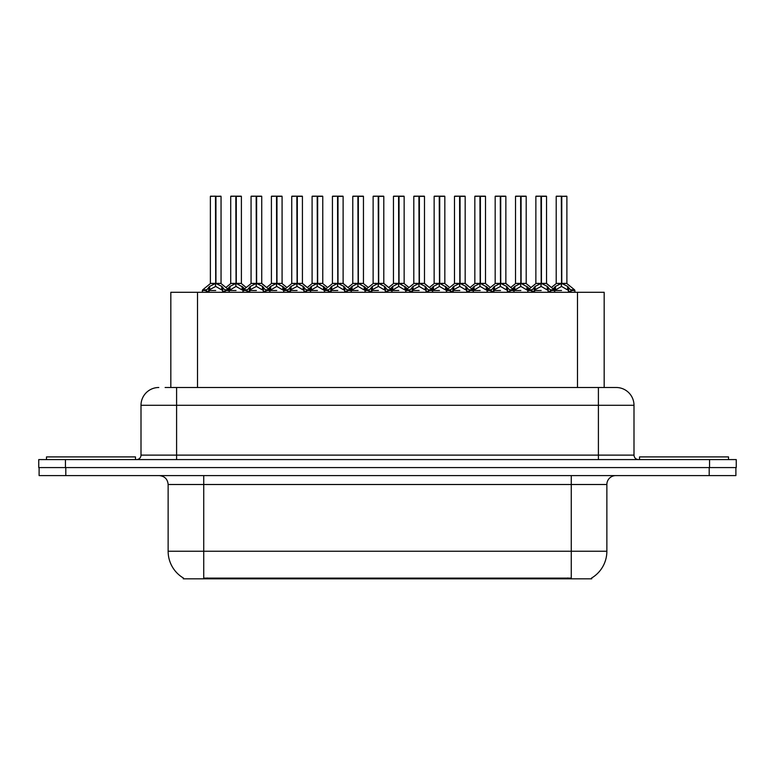 <?xml version="1.0" encoding="UTF-8"?>
<svg xmlns="http://www.w3.org/2000/svg" width="775" height="775" viewBox="0 0 775 775"><rect width="100%" height="100%" fill="white"/><g stroke="black" fill="none" stroke-linecap="round" stroke-linejoin="round"><path stroke-width="1.16" d="M170.829 387.5L170.829 292.282L604.171 292.282L604.171 387.5M591.732 577.956L591.732 578.828L183.268 578.828L183.268 577.956M183.53 578.111A31.145 31.145 0 0 1 168.136 551.238L203.738 551.238L203.738 578.111L571.262 578.111L571.262 551.238L606.864 551.238L606.864 484.501A8.903 8.903 0 0 1 615.757 475.598M168.136 551.238L168.136 484.501C167.613 479.095 164.649 476.131 159.243 475.598M591.47 578.111A31.145 31.145 0 0 0 606.864 551.238M65.807 475.598L735.892 475.598L735.892 467.587L39.108 467.587L39.108 475.598L65.807 475.598L65.807 467.587M165.53 387.5L615.931 387.5M165.123 387.5L176.593 387.5L176.593 405.296L141.002 405.296L141.002 455.128A4.447 4.447 0 0 1 136.545 459.585M158.797 387.5A17.796 17.796 0 0 0 141.002 405.296M616.202 387.5A17.796 17.796 0 0 1 633.998 405.296L633.998 455.128C634.26 457.831 635.752 459.313 638.455 459.585M65.449 459.585L38.75 459.585L38.75 467.587L65.449 467.587L65.449 459.585L709.551 459.585L709.551 467.587L736.25 467.587L736.25 459.585L709.551 459.585M736.25 459.585L736.25 467.587M521.091 196.346L526.196 196.346L521.091 196.346L521.091 283.456L527.862 287.215L527.862 290.499L531.66 290.499L535.137 286.401L540.969 283.456L540.969 286.556L541.279 282.497L541.279 283.379L547.266 286.401L550.744 290.499L554.551 290.499L554.551 292.282M540.979 196.172L535.864 196.346L540.979 196.172L535.864 196.346L535.864 283.379L540.969 283.456M546.365 196.172L542.984 196.172L546.54 196.346L546.54 283.379L541.434 283.379L541.425 196.172L546.54 196.346L541.434 196.346M531.902 289.821L528.192 289.821L527.852 292.282M532.299 292.282L531.66 290.499M548.206 287.215L548.206 291.39L550.744 291.39L550.105 292.282M547.547 292.282L548.206 291.39M541.124 196.172L541.279 283.379M540.969 196.346L541.202 283.379M541.425 196.172L541.434 283.456M536.038 196.172L542.984 196.172M541.434 283.388L546.54 283.379M540.969 286.556L535.137 289.627L534.208 290.509L534.857 292.282M534.208 290.499L541.202 290.499M548.196 290.509L541.434 286.556M550.744 290.499L550.744 291.39M553.069 288.891L555.481 286.401L561.313 283.456L561.313 286.556L561.623 282.497L561.623 283.379L567.61 286.401L571.088 290.499L574.895 290.499L574.895 292.282M556.208 196.346L561.323 196.172L556.208 196.346L556.208 283.379L561.313 283.456M566.883 196.346L561.778 196.346L561.778 283.379L566.883 283.379L566.883 196.346L556.382 196.172M561.778 196.346L566.709 196.172M568.55 287.215L568.55 291.39L571.088 291.39L570.448 292.282M567.891 292.282L568.55 291.39M561.323 196.172L561.623 283.379M561.313 196.346L561.546 283.379M561.768 196.172L561.778 283.456M561.778 283.388L566.883 283.379M554.542 287.215L554.542 290.499L561.546 290.499M561.468 196.172L559.763 196.172M568.54 290.509L561.778 286.556M561.313 286.556L554.551 290.509M554.542 291.39L555.2 292.282M571.088 290.499L571.088 291.39M135.48 459.585L135.48 456.911L46.49 456.911L46.49 459.585M728.51 459.585L728.51 456.911L639.52 456.911L639.52 459.585M480.403 196.346L485.508 196.346L480.403 196.346L480.403 283.456L487.175 287.215L487.175 290.499L490.972 290.499L494.45 286.401L500.282 283.456L500.282 286.556L500.592 282.497L500.592 283.379L506.579 286.401L510.057 290.499L513.864 290.499L513.864 292.282M500.292 196.172L495.177 196.346L500.292 196.172L495.177 196.346L495.177 283.379L500.282 283.456M505.678 196.172L502.297 196.172L505.852 196.346L505.852 283.379L500.747 283.379L500.737 196.172L505.852 196.346L500.747 196.346M491.214 289.821L487.504 289.821L487.165 292.282M491.612 292.282L490.972 290.499M507.518 287.215L507.518 291.39L510.066 291.39L509.417 292.282M506.869 292.282L507.518 291.39M500.437 196.172L500.592 283.379M500.282 196.346L500.514 283.379M500.737 196.172L500.747 283.456M495.351 196.172L502.297 196.172M500.747 283.388L505.852 283.379L501.338 283.737M500.282 286.556L494.45 289.627L493.52 290.509L494.169 292.282M493.52 290.499L500.514 290.499M507.509 290.509L500.747 286.556M510.066 290.499L510.066 291.39M439.725 196.346L444.831 196.346L439.725 196.346L439.725 283.456L446.487 287.215L446.487 290.499L450.285 290.499L453.762 286.401L459.594 283.456L459.594 286.556L459.904 282.497L459.904 283.379L465.891 286.401L469.369 290.499L473.176 290.499L473.176 292.282M459.604 196.172L454.489 196.346L459.604 196.172L454.489 196.346L454.489 283.379L459.594 283.456M464.99 196.172L461.609 196.172L465.174 196.346L465.174 283.379L460.059 283.379L460.059 196.172L465.174 196.346L460.059 196.346M450.527 289.821L446.817 289.821L446.478 292.282M450.924 292.282L450.285 290.499M466.831 287.215L466.831 291.39L469.379 291.39L468.73 292.282M466.182 292.282L466.831 291.39M459.749 196.172L459.904 283.379M459.594 196.346L459.827 283.379M460.059 196.172L460.059 283.456M454.673 196.172L461.609 196.172M460.059 283.388L465.165 283.379M459.594 286.556L453.762 289.627L452.832 290.509L453.482 292.282M452.832 290.499L459.827 290.499M466.821 290.509L460.059 286.556M469.379 290.499L469.379 291.39M399.038 196.346L404.143 196.346L399.038 196.346L399.038 283.456L405.8 287.215L405.8 290.499L409.597 290.499L413.075 286.401L418.917 283.456M419.382 196.346L424.487 196.346L419.382 196.346L419.382 283.456L425.213 286.401L428.682 290.499L432.489 290.499L432.489 292.282M418.917 196.172L413.802 196.346L418.917 196.172L413.802 196.346L413.802 283.379L418.917 283.379L418.907 286.556L419.072 282.497L419.227 283.379L424.487 283.379L424.487 196.346L420.922 196.172L424.303 196.172M409.839 289.821L406.129 289.821L405.8 292.282M410.246 292.282L409.597 290.499M426.143 287.215L426.143 291.39L428.691 291.39L428.042 292.282M425.494 292.282L426.143 291.39M419.072 196.172L419.227 283.379M418.917 196.346L419.149 283.379M419.372 196.172L419.382 283.456M413.986 196.172L420.922 196.172M418.907 286.556L413.075 289.627L412.145 290.509L412.794 292.282M412.145 290.499L419.149 290.499M426.134 290.509L419.382 286.556M428.691 290.499L428.691 291.39M358.35 196.346L363.456 196.346L358.35 196.346L358.35 283.456L365.112 287.215L365.112 290.499L368.91 290.499L372.397 286.401L378.229 283.456L378.229 286.556L378.539 282.497L378.539 283.379L384.526 286.401L387.994 290.499L391.811 290.499L391.811 292.282M378.229 196.172L373.124 196.346L378.229 196.172L373.124 196.346L373.124 283.379L378.229 283.456M383.615 196.172L380.234 196.172L383.799 196.346L383.799 283.379L378.694 283.379L378.684 196.172L383.799 196.346L378.694 196.346M369.152 289.821L365.442 289.821L365.112 292.282M369.559 292.282L368.91 290.499M385.456 287.215L385.456 291.39L388.004 291.39L387.364 292.282M384.807 292.282L385.456 291.39M378.384 196.172L378.539 283.379M378.229 196.346L378.462 283.379M378.684 196.172L378.694 283.456M373.298 196.172L380.234 196.172M378.694 283.388L383.799 283.379M378.229 286.556L372.397 289.627L371.457 290.509L372.107 292.282M371.457 290.499L378.462 290.499M385.446 290.509L378.694 286.556M388.004 290.499L388.004 291.39M454.489 196.346L454.489 283.388L459.594 283.388M413.802 196.346L413.802 283.379L418.917 283.388M373.124 196.346L373.124 283.388L378.229 283.388M512.382 288.891L514.794 286.401L520.626 283.456L520.626 286.556L520.781 282.497L520.936 283.379L526.196 283.379L526.196 196.346M515.52 196.346L520.635 196.172L515.52 196.346L515.52 283.379L520.626 283.456M526.022 196.172L515.695 196.172M527.213 292.282L527.862 291.39M520.635 196.172L520.936 283.379M520.626 196.346L520.858 283.379M521.081 196.172L521.091 283.456M513.864 287.215L513.864 290.499L520.858 290.499M520.781 196.172L519.076 196.172M527.852 290.509L521.091 286.556M520.626 286.556L513.864 290.509M527.862 287.215L529.335 288.891M513.864 291.39L514.513 292.282M471.694 288.891L474.106 286.401L479.938 283.456L479.938 286.556L480.093 282.497L480.248 283.379L485.508 283.379L485.508 196.346M474.833 196.346L479.948 196.172L474.833 196.346L474.833 283.379L479.938 283.456M485.334 196.172L475.017 196.172M486.526 292.282L487.175 291.39M479.948 196.172L480.248 283.379M479.938 196.346L480.171 283.379M480.403 196.172L480.403 283.456M473.176 287.215L473.176 290.499L480.171 290.499M480.093 196.172L478.398 196.172M487.165 290.509L480.403 286.556M479.938 286.556L473.186 290.509M487.175 287.215L488.647 288.891M473.176 291.39L473.825 292.282M431.007 288.891L433.419 286.401L439.251 283.456L439.251 286.556L439.406 282.497L439.561 283.379L444.831 283.379L444.831 196.346M434.145 196.346L439.26 196.172L434.145 196.346L434.145 283.379L439.251 283.456M444.647 196.172L434.329 196.172M445.838 292.282L446.487 291.39M439.26 196.172L439.561 283.379M439.251 196.346L439.483 283.379M439.716 196.172L439.725 283.456M432.489 287.215L432.489 290.499L439.483 290.499M439.406 196.172L437.71 196.172M446.478 290.509L439.725 286.556M439.251 286.556L432.498 290.509M446.487 287.215L447.969 288.891M432.489 291.39L433.138 292.282M390.319 288.891L392.741 286.401L398.573 283.456L398.573 286.556L398.728 282.497L398.883 283.379L404.143 283.379L404.143 196.346M393.458 196.346L398.573 196.172L393.458 196.346L393.458 283.379L398.573 283.456M403.959 196.172L393.642 196.172M405.151 292.282L405.8 291.39M398.573 196.172L398.883 283.379M398.573 196.346L398.805 283.379M399.028 196.172L399.038 283.456M391.801 287.215L391.801 290.499L398.805 290.499M398.728 196.172L397.023 196.172M405.79 290.509L399.038 286.556M398.573 286.556L391.811 290.509M405.8 287.215L407.282 288.891M391.801 291.39L392.45 292.282M317.663 196.346L322.768 196.346L317.663 196.346L317.663 283.456L324.434 287.215L324.434 290.499L328.232 290.499L331.71 286.401L337.542 283.456L337.542 286.556L337.852 282.497L337.852 283.379L343.838 286.401L347.307 290.499L351.123 290.499L351.123 292.282M337.551 196.172L332.436 196.346L337.551 196.172L332.436 196.346L332.436 283.379L337.542 283.456M342.938 196.172L339.557 196.172L343.112 196.346L343.112 283.379L338.007 283.379L337.997 196.172L343.112 196.346L338.007 196.346M328.474 289.821L324.764 289.821L324.425 292.282M328.871 292.282L328.232 290.499M344.768 287.215L344.768 291.39L347.316 291.39L346.677 292.282M344.119 292.282L344.768 291.39M337.697 196.172L337.852 283.379M337.542 196.346L337.774 283.379M337.997 196.172L338.007 283.456M332.611 196.172L339.557 196.172M338.007 283.388L343.112 283.379M337.542 286.556L331.71 289.627L330.77 290.509L331.419 292.282M330.77 290.499L337.774 290.499M344.768 290.509L338.007 286.556M347.316 290.499L347.316 291.39M276.975 196.346L282.081 196.346L276.975 196.346L276.975 283.456L283.747 287.215L283.747 290.499L287.544 290.499L291.022 286.401L296.854 283.456L296.854 286.556L297.164 282.497L297.164 283.379L303.151 286.401L306.629 290.499L310.436 290.499L310.436 292.282M296.864 196.172L291.749 196.346L296.864 196.172L291.749 196.346L291.749 283.379L296.854 283.456M302.25 196.172L298.869 196.172L302.424 196.346L302.424 283.379L297.319 283.379L297.309 196.172L302.424 196.346L297.319 196.346M287.787 289.821L284.076 289.821L283.737 292.282M288.184 292.282L287.544 290.499M304.091 287.215L304.091 291.39L306.629 291.39L305.989 292.282M303.432 292.282L304.091 291.39M297.009 196.172L297.164 283.379M296.854 196.346L297.087 283.379M297.309 196.172L297.319 283.456M291.923 196.172L298.869 196.172M297.319 283.388L302.424 283.379M296.854 286.556L291.022 289.627L290.082 290.509L290.741 292.282M290.082 290.499L297.087 290.499M304.081 290.509L297.319 286.556M306.629 290.499L306.629 291.39M236.288 196.346L241.393 196.346L236.288 196.346L236.288 283.456L243.059 287.215L243.059 290.499L246.867 290.499L250.335 286.401L256.167 283.456L256.167 286.556L256.477 282.497L256.477 283.379L262.463 286.401L265.941 290.499L269.748 290.499L269.748 292.282M256.176 196.172L251.061 196.346L256.176 196.172L251.061 196.346L251.061 283.379L256.167 283.456M261.562 196.172L258.182 196.172L261.737 196.346L261.737 283.379L256.632 283.379L256.622 196.172L261.737 196.346L256.632 196.346M247.099 289.821L243.389 289.821L243.05 292.282M247.496 292.282L246.857 290.499M263.403 287.215L263.403 291.39L265.941 291.39L265.302 292.282M262.754 292.282L263.403 291.39M256.322 196.172L256.477 283.379M256.167 196.346L256.399 283.379M256.622 196.172L256.632 283.456M251.236 196.172L258.182 196.172M256.632 283.388L261.737 283.379M256.167 286.556L250.335 289.627L249.405 290.509L250.054 292.282M249.405 290.499L256.399 290.499M263.393 290.509L256.632 286.556M265.941 290.499L265.941 291.39M202.362 292.282L202.362 290.499L206.179 290.499L209.647 286.401L215.479 283.456L215.479 286.556L215.634 282.497L215.789 283.379L221.776 286.401L225.254 290.499L229.061 290.499L229.061 292.282M210.374 196.346L215.489 196.172L210.374 196.346L210.374 283.379L215.479 283.456M221.049 196.346L215.944 196.346L215.944 283.379L221.049 283.379L221.049 196.346L210.558 196.172M215.944 196.346L220.875 196.172M206.809 292.282L206.169 290.499M222.716 287.215L222.716 291.39L225.263 291.39L224.614 292.282M222.067 292.282L222.716 291.39M215.489 196.172L215.789 283.379M215.479 196.346L215.712 283.379M215.944 196.172L215.944 283.456M215.944 283.388L221.049 283.379M215.479 286.556L209.647 289.627L208.717 290.509L209.366 292.282M208.717 290.499L215.712 290.499M215.634 196.172L213.939 196.172M222.706 290.509L215.944 286.556M225.263 290.499L225.263 291.39M349.641 288.891L352.053 286.401L357.885 283.456L357.885 286.556L358.04 282.497L358.195 283.379L363.456 283.379L363.456 196.346M352.78 196.346L357.895 196.172L352.78 196.346L352.78 283.379L357.885 283.456M363.281 196.172L352.954 196.172M364.463 292.282L365.112 291.39M357.895 196.172L358.195 283.379M357.885 196.346L358.118 283.379M358.341 196.172L358.35 283.456M351.114 287.215L351.114 290.499L358.118 290.499M358.04 196.172L356.335 196.172M365.112 290.509L358.35 286.556M357.885 286.556L351.123 290.509M365.112 287.215L366.594 288.891M351.114 291.39L351.763 292.282M308.954 288.891L311.366 286.401L317.198 283.456L317.198 286.556L317.353 282.497L317.508 283.379L322.768 283.379L322.768 196.346M312.093 196.346L317.207 196.172L312.093 196.346L312.093 283.379L317.198 283.456M322.594 196.172L312.267 196.172M323.776 292.282L324.434 291.39M317.207 196.172L317.508 283.379M317.198 196.346L317.43 283.379M317.653 196.172L317.663 283.456M310.426 287.215L310.426 290.499L317.43 290.499M317.353 196.172L315.648 196.172M324.425 290.509L317.663 286.556M317.198 286.556L310.436 290.509M324.434 287.215L325.907 288.891M310.426 291.39L311.085 292.282M268.266 288.891L270.678 286.401L276.51 283.456L276.51 286.556L276.665 282.497L276.82 283.379L282.081 283.379L282.081 196.346M271.405 196.346L276.52 196.172L271.405 196.346L271.405 283.379L276.51 283.456M281.906 196.172L271.579 196.172M283.088 292.282L283.747 291.39M276.52 196.172L276.82 283.379M276.51 196.346L276.743 283.379M276.966 196.172L276.975 283.456M269.748 287.215L269.748 290.499L276.743 290.499M276.665 196.172L274.96 196.172M283.737 290.509L276.975 286.556M276.51 286.556L269.748 290.509M283.747 287.215L285.219 288.891M269.748 291.39L270.397 292.282M227.579 288.891L229.991 286.401L235.823 283.456L235.823 286.556L235.978 282.497L236.133 283.379L241.393 283.379L241.393 196.346M230.718 196.346L235.833 196.172L230.718 196.346L230.718 283.379L235.823 283.456M241.219 196.172L230.892 196.172M242.41 292.282L243.059 291.39M235.833 196.172L236.133 283.379M235.823 196.346L236.055 283.379M236.278 196.172L236.288 283.456M229.061 287.215L229.061 290.499L236.055 290.499M235.978 196.172L234.282 196.172M243.05 290.509L236.288 286.556M235.823 286.556L229.061 290.509M243.059 287.215L244.532 288.891M229.061 291.39L229.71 292.282M332.436 196.346L332.436 283.379M567.707 578.828L567.707 577.956M207.293 578.828L207.293 577.956M197.518 387.5L197.518 292.282M577.482 387.5L577.482 292.282M571.262 475.598L571.262 484.501L168.136 484.501M606.864 484.501L571.262 484.501L571.262 551.238L203.738 551.238L203.738 475.598M709.193 475.598L709.193 467.587M176.593 459.585L176.593 455.128L633.998 455.128M141.002 455.128L176.593 455.128L176.593 405.296L598.407 405.296L598.407 459.585M633.998 405.296L598.407 405.296L598.407 387.5M540.388 283.737L535.864 283.379M550.502 289.821L554.212 289.821L546.54 283.388L542.025 283.737M540.969 283.388L535.864 283.388M531.66 291.39L534.208 291.39M534.208 287.215L534.208 290.509M535.137 286.401L535.137 289.627M547.266 286.401L547.266 289.627M560.722 283.737L556.208 283.379M566.883 283.388L562.369 283.737M561.313 283.388L556.208 283.388M567.048 283.728L574.556 289.821L570.846 289.821M555.481 286.401L555.481 289.627M567.61 286.401L567.61 289.627M499.701 283.737L495.177 283.379L500.282 283.388M505.852 283.388L513.525 289.821L509.814 289.821M490.972 291.39L493.52 291.39M493.52 287.215L493.52 290.509M494.45 286.401L494.45 289.627M506.579 286.401L506.579 289.627M459.013 283.737L454.489 283.388M469.137 289.821L472.847 289.821L465.165 283.388L460.65 283.737M450.285 291.39L452.832 291.39M452.832 287.215L452.832 290.509M453.762 286.401L453.762 289.627M465.891 286.401L465.891 289.627M418.326 283.737L413.811 283.388M428.449 289.821L432.159 289.821L424.477 283.388L419.963 283.737M424.477 283.379L419.382 283.388M409.597 291.39L412.145 291.39M412.145 287.215L412.145 290.509M413.075 286.401L413.075 289.627M425.213 286.401L425.213 289.627M377.638 283.737L373.124 283.388M387.762 289.821L391.472 289.821L383.799 283.388L379.275 283.737M368.91 291.39L371.457 291.39M371.457 287.215L371.457 290.509M372.397 286.401L372.397 289.627M384.526 286.401L384.526 289.627M520.044 283.737L515.52 283.379M521.091 283.388L526.196 283.388L521.682 283.737M520.626 283.388L515.52 283.388M514.794 286.401L514.794 289.627M526.923 286.401L526.923 289.627M479.357 283.737L474.833 283.379M480.403 283.388L485.508 283.388L480.994 283.737M479.938 283.388L474.833 283.388M474.106 286.401L474.106 289.627M486.235 286.401L486.235 289.627M438.669 283.737L434.155 283.379M439.725 283.388L444.821 283.388L440.307 283.737M439.251 283.388L434.155 283.388M433.419 286.401L433.419 289.627M445.557 286.401L445.557 289.627M397.982 283.737L393.468 283.379M399.038 283.388L404.143 283.388L399.619 283.737M398.573 283.388L393.468 283.388M392.741 286.401L392.741 289.627M404.87 286.401L404.87 289.627M336.951 283.737L332.436 283.388L337.542 283.388M347.074 289.821L350.784 289.821L343.112 283.388L338.588 283.737M328.232 291.39L330.77 291.39M330.77 287.215L330.77 290.509M331.71 286.401L331.71 289.627M343.838 286.401L343.838 289.627M296.263 283.737L291.749 283.379L296.854 283.388M306.387 289.821L310.097 289.821L302.424 283.388L297.91 283.737M287.544 291.39L290.082 291.39M290.082 287.215L290.082 290.509M291.022 286.401L291.022 289.627M303.151 286.401L303.151 289.627M255.585 283.737L251.061 283.379M265.699 289.821L269.409 289.821L261.737 283.388L257.222 283.737M256.167 283.388L251.061 283.388M246.857 291.39L249.405 291.39M249.405 287.215L249.405 290.509M250.335 286.401L250.335 289.627M262.463 286.401L262.463 289.627M214.898 283.737L210.374 283.379M221.049 283.388L216.535 283.737M215.479 283.388L210.374 283.388M206.412 289.821L202.701 289.821L202.372 290.499M221.214 283.728L228.732 289.821L225.021 289.821M206.169 291.39L208.717 291.39M208.717 287.215L208.717 290.509M209.647 286.401L209.647 289.627M221.776 286.401L221.776 289.627M357.294 283.737L352.78 283.379M358.35 283.388L363.456 283.388L358.932 283.737M357.885 283.388L352.78 283.388M352.053 286.401L352.053 289.627M364.182 286.401L364.182 289.627M316.607 283.737L312.093 283.379M317.663 283.388L322.768 283.388L318.244 283.737M317.198 283.388L312.093 283.388M311.366 286.401L311.366 289.627M323.495 286.401L323.495 289.627M275.929 283.737L271.405 283.379M276.975 283.388L282.081 283.388L277.566 283.737M276.51 283.388L271.405 283.388M270.678 286.401L270.678 289.627M282.807 286.401L282.807 289.627M235.242 283.737L230.718 283.379M236.288 283.388L241.393 283.388L236.879 283.737M235.823 283.388L230.718 283.388M229.991 286.401L229.991 289.627M242.12 286.401L242.12 289.627M554.212 289.821L554.542 290.499M526.361 283.728L531.03 287.515L535.699 283.728L528.192 289.821M574.556 289.821L574.885 290.499M556.043 283.728L551.374 287.515L546.704 283.728M513.525 289.821L513.854 290.499M485.673 283.728L490.343 287.515L495.012 283.728L487.504 289.821M472.847 289.821L473.176 290.499M444.986 283.728L449.655 287.515L454.324 283.728L446.817 289.821M432.159 289.821L432.489 290.499M404.308 283.728L408.977 287.515L413.647 283.728L406.129 289.821M391.472 289.821L391.801 290.499M363.62 283.728L368.29 287.515L372.959 283.728L365.442 289.821M506.017 283.728L510.686 287.515L515.356 283.728M465.329 283.728L469.999 287.515L474.668 283.728M424.642 283.728L429.321 287.515L433.99 283.728M383.964 283.728L388.633 287.515L393.303 283.728M350.784 289.821L351.114 290.499M322.933 283.728L327.602 287.515L332.272 283.728L324.764 289.821M310.097 289.821L310.426 290.499M282.245 283.728L286.915 287.515L291.584 283.728L284.076 289.821M269.409 289.821L269.739 290.499M241.558 283.728L246.227 287.515L250.897 283.728L243.389 289.821M228.732 289.821L229.061 290.499M210.209 283.728L202.701 289.821M352.615 283.728L347.946 287.515L343.277 283.728M311.928 283.728L307.258 287.515L302.589 283.728M271.24 283.728L266.571 287.515L261.902 283.728M230.553 283.728L225.883 287.515"/></g></svg>
